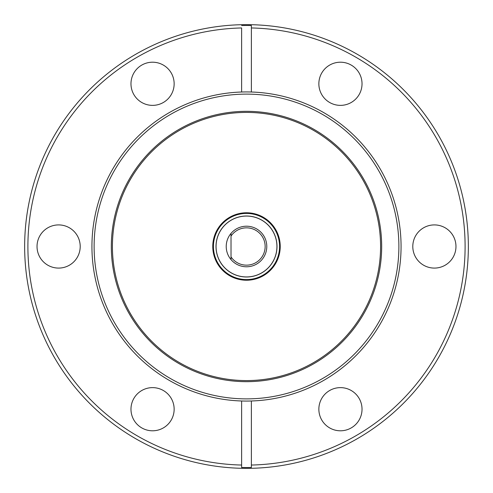 <?xml version="1.0" encoding="UTF-8"?>
<svg xmlns="http://www.w3.org/2000/svg" width="493" height="493" viewBox="0 0 493 493"><rect width="100%" height="100%" fill="white"/><g stroke="black" fill="none" stroke-linecap="round" stroke-linejoin="round"><path stroke-width="0.74" d="M174.146 409.208A21.587 21.587 0 0 0 141.768 390.518A21.587 21.587 0 0 0 141.768 427.906A21.587 21.587 0 0 0 174.146 409.208M80.205 246.5A21.587 21.587 0 0 0 47.827 227.803A21.587 21.587 0 0 0 47.827 265.197A21.587 21.587 0 0 0 80.205 246.5M174.146 83.792A21.587 21.587 0 0 0 141.768 65.094A21.587 21.587 0 0 0 141.768 102.482A21.587 21.587 0 0 0 174.146 83.792M241.625 27.953A218.602 218.602 0 0 0 27.898 246.5A218.602 218.602 0 0 0 241.625 465.047L241.625 400.988A154.562 154.562 0 0 1 91.938 246.5A154.562 154.562 0 0 1 241.625 92.012L241.625 27.953M362.028 409.208A21.587 21.587 0 0 0 329.651 390.518A21.587 21.587 0 0 0 329.651 427.906A21.587 21.587 0 0 0 362.028 409.208M362.028 83.792A21.587 21.587 0 0 0 329.651 65.094A21.587 21.587 0 0 0 329.651 102.482A21.587 21.587 0 0 0 362.028 83.792M455.97 246.5A21.587 21.587 0 0 0 423.592 227.803A21.587 21.587 0 0 0 423.592 265.197A21.587 21.587 0 0 0 455.97 246.5M241.625 467.481L241.625 465.047L241.625 467.481A221.037 221.037 0 0 0 251.375 467.481L251.375 465.047A218.602 218.602 0 0 0 465.102 246.5A218.602 218.602 0 0 0 251.375 27.953L251.375 25.519A221.037 221.037 0 0 0 241.625 25.519M251.375 467.481L251.375 400.988A154.562 154.562 0 0 0 401.062 246.5A154.562 154.562 0 0 0 251.375 92.012L251.375 25.519M246.5 280.227A33.727 33.727 0 0 0 280.227 246.5A33.727 33.727 0 0 0 246.5 212.773A33.727 33.727 0 0 0 212.773 246.5A33.727 33.727 0 0 0 246.5 280.227M468.35 246.5A221.85 221.85 0 0 1 246.5 468.35A221.85 221.85 0 0 1 24.65 246.5A221.85 221.85 0 0 1 246.5 24.65A221.85 221.85 0 0 1 468.35 246.5M246.5 380.584A134.084 134.084 0 0 0 362.62 179.458A134.084 134.084 0 0 0 130.38 179.458A134.084 134.084 0 0 0 246.5 380.584A134.084 134.084 0 0 0 380.584 246.5A134.084 134.084 0 0 0 246.5 112.416A134.084 134.084 0 0 0 112.416 246.5A134.084 134.084 0 0 0 246.5 380.584A134.084 134.084 0 0 0 380.584 246.5A134.084 134.084 0 0 0 246.5 112.416A134.084 134.084 0 0 0 112.416 246.5A134.084 134.084 0 0 0 246.5 380.584M241.625 92.012A154.562 154.562 0 0 1 251.375 92.012M251.375 400.988A154.562 154.562 0 0 1 241.625 400.988M231.02 236.098L231.02 256.902A18.648 18.648 0 0 0 258.807 260.514A18.648 18.648 0 0 0 258.807 232.486A18.648 18.648 0 0 0 231.02 236.098L231.02 233.405A20.275 20.275 0 0 0 231.02 259.595L231.02 256.902L231.02 259.595A20.275 20.275 0 0 0 264.895 255.035A20.275 20.275 0 0 0 231.02 233.405L231.02 236.098M246.5 216.07A30.43 30.43 0 0 0 220.143 261.715A30.43 30.43 0 0 0 272.857 261.715A30.43 30.43 0 0 0 246.5 216.07M246.5 276.992A30.492 30.492 0 0 0 272.906 231.254A30.492 30.492 0 0 0 220.094 231.254A30.492 30.492 0 0 0 246.5 276.992M246.5 381.674A135.174 135.174 0 0 1 111.326 246.5A135.174 135.174 0 0 1 246.5 111.326A135.174 135.174 0 0 1 381.674 246.5A135.174 135.174 0 0 1 246.5 381.674M246.5 94.12A152.38 152.38 0 0 0 94.12 246.5A152.38 152.38 0 0 0 246.5 398.88A152.38 152.38 0 0 0 398.88 246.5A152.38 152.38 0 0 0 246.5 94.12M213.426 246.5A33.074 33.074 0 0 0 263.04 275.143A33.074 33.074 0 0 0 263.04 217.857A33.074 33.074 0 0 0 213.426 246.5"/></g></svg>

